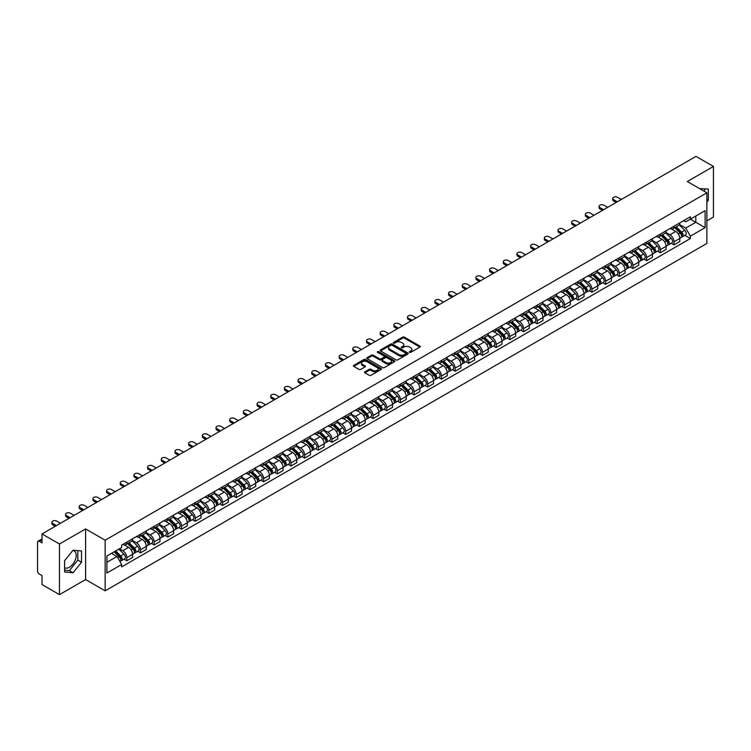 <?xml version="1.0" encoding="UTF-8"?>
<svg xmlns="http://www.w3.org/2000/svg" width="751" height="751" viewBox="0 0 751 751"><rect width="100%" height="100%" fill="white"/><g stroke="black" fill="none" stroke-linecap="round" stroke-linejoin="round"><path stroke-width="1.13" d="M409.548 352.35A0.854 0.488 0 0 0 410.75 352.35L419.893 347.075A1.22 0.704 0 0 0 420.25 346.577A1.22 0.704 0 0 0 419.893 346.08L404.404 337.133A1.22 0.704 0 0 0 402.686 337.133L393.543 342.418A0.854 0.488 0 0 0 394.744 343.113L395.927 342.428A3.896 2.253 0 0 1 401.438 342.428L402.724 343.169A3.896 2.253 0 0 1 403.869 344.765A3.896 2.253 0 0 1 402.724 346.352L401.541 347.037A0.854 0.488 0 0 0 402.752 347.732L403.935 347.046A3.896 2.253 0 0 1 409.436 347.046L410.731 347.797A3.896 2.253 0 0 1 411.877 349.384A3.896 2.253 0 0 1 410.731 350.97L409.548 351.656A0.854 0.488 0 0 0 409.548 352.35L409.548 351.656M699.688 188.67A9.669 5.586 -60 0 1 701.012 189.092A9.669 5.586 -60 0 1 702.044 190.022M72.791 550.53A9.669 5.586 -60 0 1 74.218 550.971A9.669 5.586 -60 0 1 75.701 558.725A9.669 5.586 -60 0 1 69.383 567.249A9.669 5.586 -60 0 1 64.605 567.756M364.902 371.82A1.22 0.704 0 0 0 364.545 372.318A1.22 0.704 0 0 0 364.902 372.815L369.248 375.322A1.22 0.704 0 0 0 370.966 375.322L381.123 369.464A1.22 0.704 0 0 0 381.48 368.966A1.22 0.704 0 0 0 381.123 368.469L365.634 359.522A1.22 0.704 0 0 0 363.906 359.522L353.749 365.38A1.22 0.704 0 0 0 353.392 365.878A1.22 0.704 0 0 0 353.749 366.375L359.006 369.408A1.22 0.704 0 0 0 360.724 369.408L365.07 366.901A1.22 0.704 0 0 0 365.427 366.404A1.22 0.704 0 0 0 365.07 365.906L362.47 364.404A3.257 1.877 0 0 1 361.513 363.071A3.257 1.877 0 0 1 363.522 361.334A3.257 1.877 0 0 1 367.07 361.747L377.274 367.633A3.257 1.877 0 0 1 378.222 368.966A3.257 1.877 0 0 1 376.213 370.703A3.257 1.877 0 0 1 372.665 370.29L370.966 369.314A1.22 0.704 0 0 0 369.248 369.314L364.902 371.82L364.902 372.815L369.248 370.327L369.248 369.314M105.159 540.213L85.605 528.92L59.47 544.006L42.018 533.933L695.999 156.368L713.45 166.44L687.315 181.526L706.869 192.819L105.159 540.213L105.159 590.84L706.869 243.446L706.869 192.819M396.012 359.87A1.22 0.704 0 0 0 397.739 359.87L407.887 354.003A1.22 0.704 0 0 0 408.244 353.505A1.22 0.704 0 0 0 407.887 353.008L392.397 344.071A1.22 0.704 0 0 0 390.68 344.071L380.522 349.928A1.22 0.704 0 0 0 380.166 350.426A1.22 0.704 0 0 0 380.522 350.924L396.012 359.87M377.894 352.538A0.854 0.488 0 0 1 378.757 352.66L394.491 361.738L384.352 367.596A1.22 0.704 0 0 1 382.625 367.596L367.136 358.649L371.482 356.162L371.482 355.148L367.136 357.654A1.22 0.704 0 0 0 366.779 358.152A1.22 0.704 0 0 0 367.136 358.649L367.136 357.654M371.482 356.162A1.22 0.704 0 0 1 373.2 356.162L373.2 355.148A1.22 0.704 0 0 0 371.482 355.148M373.2 355.148L379.49 358.771A1.22 0.704 0 0 0 381.208 358.771L384.09 357.11A1.22 0.704 0 0 0 384.446 356.612A1.22 0.704 0 0 0 384.09 356.115L377.546 352.341A0.854 0.488 0 0 1 378.757 351.646L394.51 360.743A1.22 0.704 0 0 1 394.866 361.231A1.22 0.704 0 0 1 394.51 361.729L394.51 360.743M59.47 544.006L59.47 594.632L42.018 584.56L42.018 575.604L39.305 574.027A2.478 1.436 -120 0 1 37.55 570.995L37.55 542.335A2.478 1.436 -120 0 1 38.066 541.199L42.018 538.918M706.869 220.86L713.45 217.067L713.45 166.44M59.47 594.632L85.605 579.547L105.159 590.84M42.018 533.933L42.018 542.898L39.305 541.33A2.478 1.436 -120 0 0 38.066 541.199M673.994 226.229A5.708 3.295 60 0 1 672.812 228.792L678.594 225.45A5.708 3.295 -120 0 0 679.777 222.887M665.78 232.369L669.958 234.781A5.708 3.295 60 0 1 673.994 241.775L679.777 238.433A5.708 3.295 -120 0 0 675.74 231.439L671.601 229.055M679.777 238.433L679.777 241.522L673.994 244.864L671.216 243.258M672.812 228.792A5.708 3.295 60 0 1 670.005 228.529M673.994 241.775L673.994 244.864M660.307 234.124A5.708 3.295 60 0 1 659.134 236.687L664.917 233.345A5.708 3.295 -120 0 0 666.099 230.782M657.538 251.153L660.307 252.758L666.099 249.416L666.099 246.328A5.708 3.295 -120 0 0 662.063 239.344L657.923 236.95M659.134 236.687A5.708 3.295 60 0 1 656.318 236.434M652.093 240.273L656.28 242.686A5.708 3.295 60 0 1 660.307 249.67L660.307 252.758M646.63 242.019A5.708 3.295 60 0 1 645.447 244.582L651.239 241.24A5.708 3.295 -120 0 0 652.422 238.687M643.86 259.048L646.63 260.653L652.422 257.311L652.422 254.223A5.708 3.295 -120 0 0 648.385 247.239L644.245 244.845M645.447 244.582A5.708 3.295 60 0 1 642.64 244.328M638.416 248.168L642.603 250.581A5.708 3.295 60 0 1 646.63 257.565L646.63 260.653M632.952 249.923A5.708 3.295 60 0 1 631.769 252.486L637.561 249.144A5.708 3.295 -120 0 0 638.735 246.581M630.173 266.952L632.952 268.548L638.744 265.206L638.744 262.127A5.708 3.295 -120 0 0 634.708 255.133L630.568 252.749M631.769 252.486A5.708 3.295 60 0 1 628.962 252.223M624.738 256.063L628.916 258.475A5.708 3.295 60 0 1 632.952 265.46L632.952 268.548M619.275 257.818A5.708 3.295 60 0 1 618.092 260.381L623.874 257.039A5.708 3.295 -120 0 0 625.057 254.476M616.496 274.847L619.275 276.452L625.057 273.111L625.057 270.022A5.708 3.295 -120 0 0 621.03 263.038L616.881 260.644M618.092 260.381A5.708 3.295 60 0 1 615.285 260.118M611.061 263.958L615.238 266.38A5.708 3.295 60 0 1 619.275 273.364L619.275 276.452M605.597 265.713A5.708 3.295 60 0 1 604.414 268.276L610.197 264.934A5.708 3.295 -120 0 0 611.38 262.371M602.818 282.742L605.597 284.347L611.38 281.005L611.38 277.917A5.708 3.295 -120 0 0 607.343 270.933L603.203 268.539M604.414 268.276A5.708 3.295 60 0 1 601.607 268.023M597.383 271.862L601.56 274.275A5.708 3.295 60 0 1 605.597 281.259L605.597 284.347M591.91 273.617A5.708 3.295 60 0 1 590.737 276.171L596.519 272.838A5.708 3.295 -120 0 0 597.702 270.276M589.141 290.646L591.91 292.242L597.702 288.9L597.702 285.812A5.708 3.295 -120 0 0 593.665 278.828L589.526 276.434M590.737 276.171A5.708 3.295 60 0 1 587.92 275.917M583.696 279.757L587.883 282.169A5.708 3.295 60 0 1 591.91 289.154L591.91 292.242M578.232 281.512A5.708 3.295 60 0 1 577.05 284.075L582.842 280.733A5.708 3.295 -120 0 0 584.025 278.17M575.463 298.541L578.232 300.147L584.025 296.805L584.025 293.716A5.708 3.295 -120 0 0 579.988 286.722L575.848 284.338M577.05 284.075A5.708 3.295 60 0 1 574.243 283.812M570.018 287.652L574.205 290.064A5.708 3.295 60 0 1 578.232 297.058L578.232 300.147M564.555 289.407A5.708 3.295 60 0 1 563.372 291.97L569.164 288.628A5.708 3.295 -120 0 0 570.347 286.065M561.776 306.436L564.555 308.041L570.347 304.699L570.347 301.611A5.708 3.295 -120 0 0 566.31 294.627L562.17 292.233M563.372 291.97A5.708 3.295 60 0 1 560.565 291.717M556.341 295.556L560.518 297.969A5.708 3.295 60 0 1 564.555 304.953L564.555 308.041M550.877 297.312A5.708 3.295 60 0 1 549.694 299.865L555.487 296.523A5.708 3.295 -120 0 0 556.66 293.97M548.099 314.34L550.877 315.936L556.66 312.594L556.66 309.506A5.708 3.295 -120 0 0 552.633 302.522L548.483 300.128M549.694 299.865A5.708 3.295 60 0 1 546.888 299.611M542.663 303.451L546.841 305.864A5.708 3.295 60 0 1 550.877 312.848L550.877 315.936M537.2 305.206A5.708 3.295 60 0 1 536.017 307.769L541.8 304.427A5.708 3.295 -120 0 0 542.982 301.864M534.421 322.235L537.2 323.841L542.982 320.499L542.982 317.41A5.708 3.295 -120 0 0 538.955 310.416L534.806 308.032M536.017 307.769A5.708 3.295 60 0 1 533.21 307.506M528.986 311.346L533.163 313.758A5.708 3.295 60 0 1 537.2 320.752L537.2 323.841M523.513 313.101A5.708 3.295 60 0 1 522.339 315.664L528.122 312.322A5.708 3.295 -120 0 0 529.305 309.759M520.743 330.13L523.522 331.735L529.305 328.394L529.305 325.305A5.708 3.295 -120 0 0 525.268 318.321L521.128 315.927M522.339 315.664A5.708 3.295 60 0 1 519.532 315.411M515.308 319.25L519.485 321.663A5.708 3.295 60 0 1 523.522 328.647L523.522 331.735M509.835 320.996A5.708 3.295 60 0 1 508.652 323.559L514.444 320.217A5.708 3.295 -120 0 0 515.627 317.664M507.066 338.025L509.835 339.63L515.627 336.288L515.627 333.2A5.708 3.295 -120 0 0 511.591 326.216L507.451 323.822M508.652 323.559A5.708 3.295 60 0 1 505.845 323.305M501.621 327.145L505.808 329.558A5.708 3.295 60 0 1 509.835 336.542L509.835 339.63M496.158 328.9A5.708 3.295 60 0 1 494.975 331.463L500.767 328.121A5.708 3.295 -120 0 0 501.95 325.558M493.388 345.929L496.158 347.525L501.95 344.183L501.95 341.104A5.708 3.295 -120 0 0 497.913 334.111L493.773 331.726M494.975 331.463A5.708 3.295 60 0 1 492.168 331.2M487.943 335.04L492.121 337.452A5.708 3.295 60 0 1 496.158 344.437L496.158 347.525M482.48 336.795A5.708 3.295 60 0 1 481.297 339.358L487.089 336.016A5.708 3.295 -120 0 0 488.263 333.453M479.701 353.824L482.48 355.43L488.263 352.088L488.263 348.999A5.708 3.295 -120 0 0 484.235 342.015L480.096 339.621M481.297 339.358A5.708 3.295 60 0 1 478.49 339.095M474.266 342.935L478.443 345.357A5.708 3.295 60 0 1 482.48 352.341L482.48 355.43M468.802 344.69A5.708 3.295 60 0 1 467.62 347.253L473.402 343.911A5.708 3.295 -120 0 0 474.585 341.348M466.024 361.719L468.802 363.324L474.585 359.982L474.585 356.894A5.708 3.295 -120 0 0 470.558 349.91L466.409 347.516M467.62 347.253A5.708 3.295 60 0 1 464.813 347M460.588 350.839L464.766 353.252A5.708 3.295 60 0 1 468.802 360.236L468.802 363.324M455.125 352.595A5.708 3.295 60 0 1 453.942 355.148L459.725 351.815A5.708 3.295 -120 0 0 460.907 349.253M452.346 369.623L455.125 371.219L460.907 367.877L460.907 364.789A5.708 3.295 -120 0 0 456.871 357.805L452.731 355.411M453.942 355.148A5.708 3.295 60 0 1 451.135 354.894M446.911 358.734L451.088 361.147A5.708 3.295 60 0 1 455.125 368.131L455.125 371.219M441.438 360.489A5.708 3.295 60 0 1 440.264 363.052L446.047 359.71A5.708 3.295 -120 0 0 447.23 357.147M438.668 377.518L441.438 379.124L447.23 375.782L447.23 372.693A5.708 3.295 -120 0 0 443.193 365.699L439.053 363.315M440.264 363.052A5.708 3.295 60 0 1 437.448 362.789M433.224 366.629L437.411 369.041A5.708 3.295 60 0 1 441.438 376.035L441.438 379.124M427.76 368.384A5.708 3.295 60 0 1 426.577 370.947L432.369 367.605A5.708 3.295 -120 0 0 433.552 365.042M424.991 385.413L427.76 387.018L433.552 383.677L433.552 380.588A5.708 3.295 -120 0 0 429.516 373.604L425.376 371.21M426.577 370.947A5.708 3.295 60 0 1 423.771 370.694M419.546 374.533L423.733 376.946A5.708 3.295 60 0 1 427.76 383.93L427.76 387.018M414.083 376.289A5.708 3.295 60 0 1 412.9 378.842L418.692 375.5A5.708 3.295 -120 0 0 419.865 372.947M411.304 393.317L414.083 394.913L419.875 391.571L419.875 388.483A5.708 3.295 -120 0 0 415.838 381.499L411.698 379.105M412.9 378.842A5.708 3.295 60 0 1 410.093 378.588M405.869 382.428L410.046 384.841A5.708 3.295 60 0 1 414.083 391.825L414.083 394.913M400.405 384.183A5.708 3.295 60 0 1 399.222 386.746L405.005 383.404A5.708 3.295 -120 0 0 406.188 380.841M397.626 401.212L400.405 402.818L406.188 399.476L406.188 396.387A5.708 3.295 -120 0 0 402.16 389.394L398.011 387.009M399.222 386.746A5.708 3.295 60 0 1 396.415 386.483M392.191 390.323L396.368 392.735A5.708 3.295 60 0 1 400.405 399.729L400.405 402.818M386.727 392.078A5.708 3.295 60 0 1 385.545 394.641L391.327 391.299A5.708 3.295 -120 0 0 392.51 388.736M383.949 409.107L386.727 410.713L392.51 407.371L392.51 404.282A5.708 3.295 -120 0 0 388.474 397.298L384.334 394.904M385.545 394.641A5.708 3.295 60 0 1 382.738 394.388M378.513 398.227L382.691 400.64A5.708 3.295 60 0 1 386.727 407.624L386.727 410.713M373.04 399.973A5.708 3.295 60 0 1 371.867 402.536L377.65 399.194A5.708 3.295 -120 0 0 378.833 396.641M370.271 417.002L373.04 418.607L378.833 415.265L378.833 412.177A5.708 3.295 -120 0 0 374.796 405.193L370.656 402.799M371.867 402.536A5.708 3.295 60 0 1 369.051 402.283M364.836 406.122L369.013 408.535A5.708 3.295 60 0 1 373.04 415.519L373.04 418.607M359.363 407.877A5.708 3.295 60 0 1 358.18 410.44L363.972 407.098A5.708 3.295 -120 0 0 365.155 404.536M356.594 424.906L359.363 426.502L365.155 423.16L365.155 420.072A5.708 3.295 -120 0 0 361.118 413.088L356.978 410.703M358.18 410.44A5.708 3.295 60 0 1 355.373 410.177M351.149 414.017L355.336 416.43A5.708 3.295 60 0 1 359.363 423.414L359.363 426.502M345.685 415.772A5.708 3.295 60 0 1 344.502 418.335L350.295 414.993A5.708 3.295 -120 0 0 351.477 412.43M342.907 432.801L345.685 434.407L351.477 431.065L351.477 427.976A5.708 3.295 -120 0 0 347.441 420.992L343.301 418.598M344.502 418.335A5.708 3.295 60 0 1 341.696 418.072M337.471 421.912L341.649 424.334A5.708 3.295 60 0 1 345.685 431.318L345.685 434.407M332.008 423.667A5.708 3.295 60 0 1 330.825 426.23L336.617 422.888A5.708 3.295 -120 0 0 337.79 420.325M329.229 440.696L332.008 442.301L337.79 438.959L337.79 435.871A5.708 3.295 -120 0 0 333.763 428.887L329.614 426.493M330.825 426.23A5.708 3.295 60 0 1 328.018 425.977M323.794 429.816L327.971 432.229A5.708 3.295 60 0 1 332.008 439.213L332.008 442.301M318.33 431.572A5.708 3.295 60 0 1 317.147 434.125L322.93 430.792A5.708 3.295 -120 0 0 324.113 428.23M315.551 448.6L318.33 450.196L324.113 446.854L324.113 443.766A5.708 3.295 -120 0 0 320.086 436.782L315.936 434.388M317.147 434.125A5.708 3.295 60 0 1 314.34 433.871M310.116 437.711L314.293 440.124A5.708 3.295 60 0 1 318.33 447.108L318.33 450.196M304.643 439.466A5.708 3.295 60 0 1 303.47 442.029L309.252 438.687A5.708 3.295 -120 0 0 310.435 436.124M301.874 456.495L304.653 458.101L310.435 454.759L310.435 451.67A5.708 3.295 -120 0 0 306.399 444.676L302.259 442.292M303.47 442.029A5.708 3.295 60 0 1 300.663 441.766M296.438 445.606L300.616 448.018A5.708 3.295 60 0 1 304.653 455.012L304.653 458.101M290.966 447.361A5.708 3.295 60 0 1 289.783 449.924L295.575 446.582A5.708 3.295 -120 0 0 296.758 444.019M288.196 464.39L290.966 465.995L296.758 462.654L296.758 459.565A5.708 3.295 -120 0 0 292.721 452.581L288.581 450.187M289.783 449.924A5.708 3.295 60 0 1 286.976 449.671M282.751 453.51L286.938 455.923A5.708 3.295 60 0 1 290.966 462.907L290.966 465.995M277.288 455.266A5.708 3.295 60 0 1 276.105 457.819L281.897 454.477A5.708 3.295 -120 0 0 283.08 451.924M274.519 472.295L277.288 473.89L283.08 470.548L283.08 467.46A5.708 3.295 -120 0 0 279.043 460.476L274.904 458.082M276.105 457.819A5.708 3.295 60 0 1 273.298 457.566M269.074 461.405L273.251 463.818A5.708 3.295 60 0 1 277.288 470.802L277.288 473.89M263.61 463.16A5.708 3.295 60 0 1 262.428 465.723L268.22 462.381A5.708 3.295 -120 0 0 269.393 459.819M260.832 480.189L263.61 481.795L269.393 478.453L269.393 475.364A5.708 3.295 -120 0 0 265.366 468.371L261.226 465.986M262.428 465.723A5.708 3.295 60 0 1 259.621 465.46M255.396 469.3L259.574 471.712A5.708 3.295 60 0 1 263.61 478.706L263.61 481.795M249.933 471.055A5.708 3.295 60 0 1 248.75 473.618L254.533 470.276A5.708 3.295 -120 0 0 255.715 467.713M247.154 488.084L249.933 489.69L255.715 486.348L255.715 483.259A5.708 3.295 -120 0 0 251.688 476.275L247.539 473.881M248.75 473.618A5.708 3.295 60 0 1 245.943 473.365M241.719 477.204L245.896 479.617A5.708 3.295 60 0 1 249.933 486.601L249.933 489.69M236.255 478.95A5.708 3.295 60 0 1 235.072 481.513L240.855 478.171A5.708 3.295 -120 0 0 242.038 475.618M233.477 495.979L236.255 497.584L242.038 494.242L242.038 491.154A5.708 3.295 -120 0 0 238.001 484.17L233.861 481.776M235.072 481.513A5.708 3.295 60 0 1 232.266 481.26M228.041 485.099L232.219 487.512A5.708 3.295 60 0 1 236.255 494.496L236.255 497.584M222.568 486.855A5.708 3.295 60 0 1 221.395 489.417L227.177 486.075A5.708 3.295 -120 0 0 228.36 483.513M219.799 503.883L222.568 505.479L228.36 502.137L228.36 499.049A5.708 3.295 -120 0 0 224.324 492.065L220.184 489.671M221.395 489.417A5.708 3.295 60 0 1 218.579 489.154M214.354 492.994L218.541 495.407A5.708 3.295 60 0 1 222.568 502.391L222.568 505.479M208.891 494.749A5.708 3.295 60 0 1 207.708 497.312L213.5 493.97A5.708 3.295 -120 0 0 214.683 491.407M206.121 511.778L208.891 513.384L214.683 510.042L214.683 506.953A5.708 3.295 -120 0 0 210.646 499.969L206.506 497.575M207.708 497.312A5.708 3.295 60 0 1 204.901 497.049M200.677 500.889L204.863 503.301A5.708 3.295 60 0 1 208.891 510.295L208.891 513.384M195.213 502.644A5.708 3.295 60 0 1 194.03 505.207L199.822 501.865A5.708 3.295 -120 0 0 200.996 499.302M192.434 519.673L195.213 521.278L201.005 517.937L201.005 514.848A5.708 3.295 -120 0 0 196.969 507.864L192.829 505.47M194.03 505.207A5.708 3.295 60 0 1 191.223 504.954M186.999 508.793L191.176 511.206A5.708 3.295 60 0 1 195.213 518.19L195.213 521.278M181.535 510.549A5.708 3.295 60 0 1 180.353 513.102L186.135 509.769A5.708 3.295 -120 0 0 187.318 507.207M178.757 527.577L181.535 529.173L187.318 525.831L187.318 522.743A5.708 3.295 -120 0 0 183.291 515.759L179.142 513.365M180.353 513.102A5.708 3.295 60 0 1 177.546 512.849M173.321 516.688L177.499 519.101A5.708 3.295 60 0 1 181.535 526.085L181.535 529.173M167.858 518.443A5.708 3.295 60 0 1 166.675 521.006L172.458 517.664A5.708 3.295 -120 0 0 173.641 515.102M165.079 535.472L167.858 537.078L173.641 533.736L173.641 530.647A5.708 3.295 -120 0 0 169.604 523.654L165.464 521.269M166.675 521.006A5.708 3.295 60 0 1 163.868 520.743M159.644 524.583L163.821 526.995A5.708 3.295 60 0 1 167.858 533.989L167.858 537.078M154.171 526.338A5.708 3.295 60 0 1 152.997 528.901L158.78 525.559A5.708 3.295 -120 0 0 159.963 522.996M151.402 543.367L154.171 544.973L159.963 541.631L159.963 538.542A5.708 3.295 -120 0 0 155.926 531.558L151.786 529.164M152.997 528.901A5.708 3.295 60 0 1 150.181 528.648M145.966 532.487L150.144 534.9A5.708 3.295 60 0 1 154.171 541.884L154.171 544.973M140.493 534.243A5.708 3.295 60 0 1 139.31 536.796L145.103 533.454A5.708 3.295 -120 0 0 146.285 530.901M137.724 551.272L140.493 552.867L146.285 549.525L146.285 546.437A5.708 3.295 -120 0 0 142.249 539.453L138.109 537.059M139.31 536.796A5.708 3.295 60 0 1 136.504 536.543M132.279 540.382L136.466 542.795A5.708 3.295 60 0 1 140.493 549.779L140.493 552.867M126.816 542.138A5.708 3.295 60 0 1 125.633 544.7L131.425 541.358A5.708 3.295 -120 0 0 132.608 538.796M124.037 559.166L126.816 560.762L132.608 557.43L132.608 554.341A5.708 3.295 -120 0 0 128.571 547.348L124.431 544.963M125.633 544.7A5.708 3.295 60 0 1 122.826 544.437M119.447 548.765L122.779 550.69A5.708 3.295 60 0 1 126.816 557.683L126.816 560.762M683.682 220.634L685.738 221.827L705.123 210.637L695.82 216.006L695.82 222.277L685.738 228.097L679.458 224.474M106.914 562.283L116.996 556.463L121.643 564.517L106.914 573.022L106.914 556.012L121.643 547.507L121.643 545.123L690.385 216.757L690.385 219.142L705.123 227.647L690.385 236.152L685.738 228.097M705.123 210.637L705.123 227.647M121.643 564.517L121.643 566.892L690.385 238.527L690.385 236.152M706.869 202.15L708.324 200.357L708.324 189.074L699.613 188.623M85.605 528.92L85.605 579.547M64.605 571.999L73.063 572.76L81.521 562.236L81.521 550.952L73.063 550.192L64.605 560.715L64.605 571.999M116.996 556.463L111.561 553.327M684.893 235.363L690.385 238.527M704.635 191.524L704.635 188.745M706.869 199.522L708.324 200.357M64.605 570.206L69.383 570.629L77.841 560.105L77.841 550.624M69.383 570.629L73.063 572.76M77.841 560.105L81.521 562.236M409.886 352.472L410.731 351.984A3.896 2.253 0 0 0 411.877 350.398L411.877 349.384M403.869 344.765L403.869 345.779A3.896 2.253 0 0 1 402.724 347.366L401.879 347.854M419.884 347.084L404.404 338.147A1.22 0.704 0 0 0 402.686 338.147L393.881 343.226M407.887 353.008L407.887 354.003L392.397 345.075A1.22 0.704 0 0 0 390.68 345.075L380.532 350.933M405.737 353.852A0.854 0.488 0 0 0 405.737 353.158L392.144 345.31A0.854 0.488 0 0 0 390.933 345.31L389.685 346.033A3.896 2.253 0 0 0 388.549 347.619A3.896 2.253 0 0 0 389.685 349.206L398.978 354.575A3.896 2.253 0 0 0 404.489 354.575L405.737 353.852L405.737 354.866A0.854 0.488 0 0 0 405.991 354.519L405.991 353.505M388.549 347.619L388.549 348.633A3.896 2.253 0 0 0 389.685 350.219L389.685 349.206M405.737 354.866L404.489 355.589A3.896 2.253 0 0 1 398.978 355.589L389.685 350.219M373.2 356.162L379.49 359.785A1.22 0.704 0 0 0 381.208 359.785L384.09 358.124A1.22 0.704 0 0 0 384.446 357.626L384.446 356.612M386.005 362.536A3.257 1.877 0 0 0 389.553 362.949A3.257 1.877 0 0 0 391.562 361.212A3.257 1.877 0 0 0 390.614 359.879L387.018 357.805A1.22 0.704 0 0 0 385.301 357.805L382.409 359.476A1.22 0.704 0 0 0 382.052 359.964A1.22 0.704 0 0 0 382.409 360.461L386.005 362.536L386.005 363.55A3.257 1.877 0 0 0 389.553 363.963A3.257 1.877 0 0 0 391.562 362.226L391.562 361.212M382.052 359.964L382.052 360.978A1.22 0.704 0 0 0 382.409 361.475L382.409 360.461M386.005 363.55L382.409 361.475M378.222 368.966L378.222 369.971A3.257 1.877 0 0 1 376.213 371.707A3.257 1.877 0 0 1 372.665 371.304L370.966 370.327A1.22 0.704 0 0 0 369.248 370.327M361.513 363.071L361.513 364.085A3.257 1.877 0 0 0 362.47 365.418L362.47 364.404M365.052 366.91L362.47 365.418M381.104 369.473L365.634 360.536A1.22 0.704 0 0 0 363.906 360.536L353.768 366.385L353.749 365.38M674.727 227.684L680.115 232.998A3.098 1.793 60 0 1 680.932 237.645L679.777 238.311M675.797 228.745L678.087 230.059M621.33 199.475L617.604 197.325A2.854 1.643 -0 0 0 614.496 196.969A2.854 1.643 -0 0 0 612.741 198.489A2.854 1.643 -0 0 0 613.576 199.653L617.303 201.803M675.327 227.337L681.223 233.157A1.493 0.864 60 0 1 681.617 235.392A1.493 0.864 60 0 1 681.486 235.448M676.219 226.821L681.608 232.134A3.098 1.793 60 0 1 682.424 236.79A3.098 1.793 60 0 1 681.486 236.884M679.233 224.859L684.762 230.313A3.098 1.793 60 0 1 685.579 234.96L682.424 236.79M616.158 202.46L613.576 200.968A2.854 1.643 180 0 1 612.741 199.804L612.741 198.489M661.049 235.579L666.437 240.893A3.098 1.793 60 0 1 667.254 245.549L666.099 246.215M662.119 236.64L664.41 237.954M607.653 207.37L603.926 205.22A2.854 1.643 -0 0 0 600.819 204.863A2.854 1.643 -0 0 0 599.054 206.384A2.854 1.643 -0 0 0 599.889 207.548L603.616 209.698M661.64 235.232L667.545 241.052A1.493 0.864 60 0 1 667.939 243.286A1.493 0.864 60 0 1 667.799 243.343M662.542 234.716L667.93 240.038A3.098 1.793 60 0 1 668.747 244.685A3.098 1.793 60 0 1 667.808 244.779M665.555 232.754L671.084 238.217A3.098 1.793 60 0 1 671.901 242.864L668.747 244.685M602.48 210.355L599.889 208.862A2.854 1.643 180 0 1 599.054 207.698L599.054 206.384M647.371 243.474L652.76 248.797A3.098 1.793 60 0 1 653.577 253.444L652.422 254.11M648.442 244.535L650.723 245.859M593.975 215.265L590.248 213.115A2.854 1.643 -0 0 0 587.141 212.758A2.854 1.643 -0 0 0 585.376 214.279A2.854 1.643 -0 0 0 586.212 215.443L589.939 217.593M647.963 243.136L653.868 248.956A1.493 0.864 60 0 1 654.262 251.181A1.493 0.864 60 0 1 654.121 251.238M648.855 242.62L654.243 247.933A3.098 1.793 60 0 1 655.069 252.58A3.098 1.793 60 0 1 654.13 252.683M651.877 240.658L657.407 246.112A3.098 1.793 60 0 1 658.223 250.759L655.069 252.58M588.803 218.259L586.212 216.757A2.854 1.643 180 0 1 585.376 215.593L585.376 214.279M633.684 251.378L639.073 256.692A3.098 1.793 60 0 1 639.899 261.339L638.735 262.005M634.764 252.439L637.045 253.754M580.298 223.169L576.571 221.01A2.854 1.643 -0 0 0 573.464 220.653A2.854 1.643 -0 0 0 571.699 222.174A2.854 1.643 -0 0 0 572.534 223.347L576.261 225.497M634.285 251.031L640.19 256.851A1.493 0.864 60 0 1 640.584 259.086A1.493 0.864 60 0 1 640.443 259.133M635.177 250.515L640.565 255.828A3.098 1.793 60 0 1 641.382 260.475A3.098 1.793 60 0 1 640.453 260.578M638.19 248.553L643.729 254.007A3.098 1.793 60 0 1 644.546 258.654L641.382 260.475M575.125 226.154L572.534 224.662A2.854 1.643 180 0 1 571.699 223.498L571.699 222.174M620.007 259.273L625.395 264.587A3.098 1.793 60 0 1 626.212 269.233L625.057 269.909M621.086 260.334L623.368 261.648M566.62 231.064L562.893 228.914A2.854 1.643 -0 0 0 559.777 228.557A2.854 1.643 -0 0 0 558.021 230.078A2.854 1.643 -0 0 0 558.857 231.242L562.583 233.392M620.608 258.926L626.512 264.746A1.493 0.864 60 0 1 626.897 266.98A1.493 0.864 60 0 1 626.766 267.037M621.499 258.41L626.888 263.732A3.098 1.793 60 0 1 627.705 268.379A3.098 1.793 60 0 1 626.766 268.473M624.513 256.448L630.042 261.902A3.098 1.793 60 0 1 630.859 266.558L627.705 268.379M561.438 234.049L558.857 232.557A2.854 1.643 180 0 1 558.021 231.392L558.021 230.078M606.329 267.168L611.718 272.491A3.098 1.793 60 0 1 612.534 277.138L611.38 277.804M607.409 268.229L609.69 269.553M552.933 238.959L549.206 236.809A2.854 1.643 -0 0 0 546.099 236.452A2.854 1.643 -0 0 0 544.344 237.973A2.854 1.643 -0 0 0 545.179 239.137L548.906 241.287M606.93 266.821L612.825 272.651A1.493 0.864 60 0 1 613.22 274.875A1.493 0.864 60 0 1 613.088 274.932M607.822 266.314L613.21 271.627A3.098 1.793 60 0 1 614.027 276.274A3.098 1.793 60 0 1 613.088 276.377M610.835 264.352L616.364 269.806A3.098 1.793 60 0 1 617.181 274.453L614.027 276.274M547.761 241.944L545.179 240.451A2.854 1.643 180 0 1 544.344 239.287L544.344 237.973M592.652 275.073L598.04 280.386A3.098 1.793 60 0 1 598.857 285.033L597.702 285.699M593.722 276.124L596.012 277.448M539.256 246.863L535.529 244.704A2.854 1.643 -0 0 0 532.421 244.347A2.854 1.643 -0 0 0 530.666 245.868A2.854 1.643 -0 0 0 531.501 247.032L535.219 249.191M593.252 274.725L599.148 280.545A1.493 0.864 60 0 1 599.542 282.78A1.493 0.864 60 0 1 599.411 282.827M594.144 274.209L599.533 279.522A3.098 1.793 60 0 1 600.349 284.169A3.098 1.793 60 0 1 599.411 284.272M597.158 272.247L602.687 277.701A3.098 1.793 60 0 1 603.504 282.348L600.349 284.169M534.083 249.848L531.501 248.356A2.854 1.643 180 0 1 530.666 247.192L530.666 245.868M578.974 282.967L584.362 288.281A3.098 1.793 60 0 1 585.179 292.928L584.025 293.594M580.044 284.028L582.335 285.342M525.578 254.758L521.851 252.608A2.854 1.643 -0 0 0 518.744 252.252A2.854 1.643 -0 0 0 516.979 253.772A2.854 1.643 -0 0 0 517.814 254.936L521.541 257.086M579.565 282.62L585.47 288.44A1.493 0.864 60 0 1 585.864 290.675A1.493 0.864 60 0 1 585.724 290.731M580.457 282.104L585.855 287.417A3.098 1.793 60 0 1 586.672 292.073A3.098 1.793 60 0 1 585.733 292.167M583.48 280.142L589.009 285.596A3.098 1.793 60 0 1 589.826 290.243L586.672 292.073M520.405 257.743L517.814 256.251A2.854 1.643 180 0 1 516.979 255.087L516.979 253.772M565.287 290.862L570.685 296.176A3.098 1.793 60 0 1 571.502 300.832L570.338 301.498M566.367 291.923L568.648 293.247M511.9 262.653L508.174 260.503A2.854 1.643 -0 0 0 505.066 260.146A2.854 1.643 -0 0 0 503.301 261.667A2.854 1.643 -0 0 0 504.137 262.831L507.864 264.981M565.888 290.515L571.793 296.345A1.493 0.864 60 0 1 572.187 298.569A1.493 0.864 60 0 1 572.046 298.626M566.78 289.999L572.168 295.321A3.098 1.793 60 0 1 572.985 299.968A3.098 1.793 60 0 1 572.055 300.071M569.802 288.037L575.332 293.5A3.098 1.793 60 0 1 576.148 298.147L572.985 299.968M506.728 265.638L504.137 264.145A2.854 1.643 180 0 1 503.301 262.981L503.301 261.667M551.61 298.757L556.998 304.08A3.098 1.793 60 0 1 557.815 308.727L556.66 309.393M552.689 299.818L554.97 301.142M498.223 270.548L494.496 268.398A2.854 1.643 -0 0 0 491.389 268.041A2.854 1.643 -0 0 0 489.624 269.562A2.854 1.643 -0 0 0 490.459 270.726L494.186 272.876M552.21 298.419L558.115 304.239A1.493 0.864 60 0 1 558.5 306.464A1.493 0.864 60 0 1 558.368 306.521M553.102 297.903L558.491 303.216A3.098 1.793 60 0 1 559.307 307.863A3.098 1.793 60 0 1 558.378 307.966M556.115 295.941L561.645 301.395A3.098 1.793 60 0 1 562.471 306.042L559.307 307.863M493.041 273.542L490.459 272.05A2.854 1.643 180 0 1 489.624 270.876L489.624 269.562M537.932 306.661L543.32 311.975A3.098 1.793 60 0 1 544.137 316.622L542.982 317.288M539.011 307.722L541.293 309.036M484.536 278.452L480.809 276.302A2.854 1.643 -0 0 0 477.702 275.946A2.854 1.643 -0 0 0 475.946 277.466A2.854 1.643 -0 0 0 476.782 278.63L480.509 280.78M538.533 306.314L544.428 312.134A1.493 0.864 60 0 1 544.822 314.369A1.493 0.864 60 0 1 544.691 314.425M539.425 305.798L544.813 311.111A3.098 1.793 60 0 1 545.63 315.767A3.098 1.793 60 0 1 544.691 315.861M542.438 303.836L547.967 309.29A3.098 1.793 60 0 1 548.784 313.937L545.63 315.767M479.363 281.437L476.782 279.945A2.854 1.643 180 0 1 475.946 278.781L475.946 277.466M524.254 314.556L529.643 319.87A3.098 1.793 60 0 1 530.459 324.516L529.305 325.192M525.325 315.617L527.615 316.931M470.858 286.347L467.131 284.197A2.854 1.643 -0 0 0 464.024 283.84A2.854 1.643 -0 0 0 462.269 285.361A2.854 1.643 -0 0 0 463.104 286.525L466.831 288.675M524.855 314.209L530.75 320.029A1.493 0.864 60 0 1 531.145 322.263A1.493 0.864 60 0 1 531.013 322.32M525.747 313.693L531.135 319.015A3.098 1.793 60 0 1 531.952 323.662A3.098 1.793 60 0 1 531.013 323.756M528.76 311.731L534.29 317.194A3.098 1.793 60 0 1 535.106 321.841L531.952 323.662M465.686 289.332L463.104 287.84A2.854 1.643 180 0 1 462.269 286.675L462.269 285.361M510.577 322.451L515.965 327.774A3.098 1.793 60 0 1 516.782 332.421L515.627 333.087M511.647 323.512L513.937 324.836M457.181 294.242L453.454 292.092A2.854 1.643 -0 0 0 450.347 291.735A2.854 1.643 -0 0 0 448.582 293.256A2.854 1.643 -0 0 0 449.417 294.42L453.144 296.57M511.168 322.113L517.073 327.934A1.493 0.864 60 0 1 517.467 330.158A1.493 0.864 60 0 1 517.326 330.215M512.069 321.597L517.458 326.91A3.098 1.793 60 0 1 518.274 331.557A3.098 1.793 60 0 1 517.336 331.66M515.083 319.635L520.612 325.089A3.098 1.793 60 0 1 521.429 329.736L518.274 331.557M452.008 297.227L449.417 295.734A2.854 1.643 180 0 1 448.582 294.57L448.582 293.256M496.899 330.356L502.288 335.669A3.098 1.793 60 0 1 503.104 340.316L501.95 340.982M497.969 331.416L500.25 332.731M443.503 302.146L439.776 299.987A2.854 1.643 -0 0 0 436.669 299.63A2.854 1.643 -0 0 0 434.904 301.151A2.854 1.643 -0 0 0 435.74 302.324L439.466 304.474M497.491 330.008L503.395 335.828A1.493 0.864 60 0 1 503.79 338.063A1.493 0.864 60 0 1 503.649 338.11M498.382 329.492L503.771 334.805A3.098 1.793 60 0 1 504.597 339.452A3.098 1.793 60 0 1 503.658 339.555M501.405 327.53L506.934 332.984A3.098 1.793 60 0 1 507.751 337.631L504.597 339.452M438.331 305.131L435.74 303.639A2.854 1.643 180 0 1 434.904 302.475L434.904 301.151M483.212 338.25L488.601 343.564A3.098 1.793 60 0 1 489.427 348.211L488.263 348.886M484.292 339.311L486.573 340.625M429.825 310.041L426.099 307.891A2.854 1.643 -0 0 0 422.991 307.535A2.854 1.643 -0 0 0 421.227 309.055A2.854 1.643 -0 0 0 422.062 310.219L425.789 312.369M483.813 337.903L489.718 343.723A1.493 0.864 60 0 1 490.103 345.958A1.493 0.864 60 0 1 489.971 346.014M484.705 337.387L490.093 342.709A3.098 1.793 60 0 1 490.91 347.356A3.098 1.793 60 0 1 489.981 347.45M487.718 335.425L493.247 340.879A3.098 1.793 60 0 1 494.074 345.535L490.91 347.356M424.653 313.026L422.062 311.534A2.854 1.643 180 0 1 421.227 310.37L421.227 309.055M469.535 346.145L474.923 351.468A3.098 1.793 60 0 1 475.74 356.115L474.585 356.781M470.614 347.206L472.895 348.53M416.138 317.936L412.421 315.786A2.854 1.643 -0 0 0 409.304 315.429A2.854 1.643 -0 0 0 407.549 316.95A2.854 1.643 -0 0 0 408.384 318.114L412.111 320.264M470.135 345.798L476.031 351.628A1.493 0.864 60 0 1 476.425 353.852A1.493 0.864 60 0 1 476.294 353.909M471.027 345.291L476.416 350.604A3.098 1.793 60 0 1 477.232 355.251A3.098 1.793 60 0 1 476.294 355.354M474.041 343.329L479.57 348.783A3.098 1.793 60 0 1 480.387 353.43L477.232 355.251M410.966 320.921L408.384 319.428A2.854 1.643 180 0 1 407.549 318.264L407.549 316.95M455.857 354.05L461.245 359.363A3.098 1.793 60 0 1 462.062 364.01L460.907 364.676M456.927 355.101L459.218 356.425M402.461 325.84L398.734 323.681A2.854 1.643 -0 0 0 395.627 323.324A2.854 1.643 -0 0 0 393.871 324.845A2.854 1.643 -0 0 0 394.707 326.009L398.434 328.168M456.458 353.702L462.353 359.522A1.493 0.864 60 0 1 462.747 361.757A1.493 0.864 60 0 1 462.616 361.804M457.35 353.186L462.738 358.499A3.098 1.793 60 0 1 463.555 363.146A3.098 1.793 60 0 1 462.616 363.249M460.363 351.224L465.892 356.678A3.098 1.793 60 0 1 466.709 361.325L463.555 363.146M397.288 328.825L394.707 327.333A2.854 1.643 180 0 1 393.871 326.169L393.871 324.845M442.179 361.944L447.568 367.258A3.098 1.793 60 0 1 448.385 371.905L447.23 372.571M443.25 363.005L445.54 364.319M388.783 333.735L385.056 331.585A2.854 1.643 -0 0 0 381.949 331.229A2.854 1.643 -0 0 0 380.184 332.749A2.854 1.643 -0 0 0 381.02 333.913L384.747 336.063M442.771 361.597L448.676 367.417A1.493 0.864 60 0 1 449.07 369.652A1.493 0.864 60 0 1 448.929 369.708M443.672 361.081L449.06 366.394A3.098 1.793 60 0 1 449.877 371.05A3.098 1.793 60 0 1 448.938 371.144M446.685 359.119L452.215 364.573A3.098 1.793 60 0 1 453.031 369.22L449.877 371.05M383.611 336.72L381.02 335.228A2.854 1.643 180 0 1 380.184 334.064L380.184 332.749M428.502 369.839L433.89 375.153A3.098 1.793 60 0 1 434.707 379.809L433.552 380.475M429.572 370.9L431.853 372.224M375.106 341.63L371.379 339.48A2.854 1.643 -0 0 0 368.272 339.123A2.854 1.643 -0 0 0 366.507 340.644A2.854 1.643 -0 0 0 367.342 341.808L371.069 343.958M429.093 369.492L434.998 375.322A1.493 0.864 60 0 1 435.392 377.546A1.493 0.864 60 0 1 435.251 377.603M429.985 368.976L435.373 374.298A3.098 1.793 60 0 1 436.2 378.945A3.098 1.793 60 0 1 435.261 379.048M433.008 367.014L438.537 372.477A3.098 1.793 60 0 1 439.354 377.124L436.2 378.945M369.933 344.615L367.342 343.123A2.854 1.643 180 0 1 366.507 341.958L366.507 340.644M414.815 377.734L420.203 383.057A3.098 1.793 60 0 1 421.029 387.704L419.865 388.37M415.894 378.795L418.176 380.119M361.428 349.525L357.701 347.375A2.854 1.643 -0 0 0 354.594 347.018A2.854 1.643 -0 0 0 352.829 348.539A2.854 1.643 -0 0 0 353.665 349.703L357.392 351.853M415.416 377.396L421.32 383.217A1.493 0.864 60 0 1 421.715 385.441A1.493 0.864 60 0 1 421.574 385.498M416.307 376.88L421.696 382.193A3.098 1.793 60 0 1 422.513 386.84A3.098 1.793 60 0 1 421.583 386.943M419.321 374.918L424.859 380.372A3.098 1.793 60 0 1 425.676 385.019L422.513 386.84M356.256 352.519L353.665 351.027A2.854 1.643 180 0 1 352.829 349.853L352.829 348.539M401.137 385.639L406.526 390.952A3.098 1.793 60 0 1 407.342 395.599L406.188 396.265M402.217 386.699L404.498 388.014M347.751 357.429L344.024 355.279A2.854 1.643 -0 0 0 340.907 354.923A2.854 1.643 -0 0 0 339.152 356.443A2.854 1.643 -0 0 0 339.987 357.607L343.714 359.757M401.738 385.291L407.643 391.111A1.493 0.864 60 0 1 408.028 393.346A1.493 0.864 60 0 1 407.896 393.402M402.63 384.775L408.018 390.088A3.098 1.793 60 0 1 408.835 394.744A3.098 1.793 60 0 1 407.896 394.838M405.643 382.813L411.173 388.267A3.098 1.793 60 0 1 411.989 392.914L408.835 394.744M342.569 360.414L339.987 358.922A2.854 1.643 180 0 1 339.152 357.758L339.152 356.443M387.46 393.533L392.848 398.847A3.098 1.793 60 0 1 393.665 403.494L392.51 404.169M388.539 394.594L390.82 395.908M334.064 365.324L330.337 363.174A2.854 1.643 -0 0 0 327.229 362.817A2.854 1.643 -0 0 0 325.474 364.338A2.854 1.643 -0 0 0 326.31 365.502L330.036 367.652M388.06 393.186L393.956 399.006A1.493 0.864 60 0 1 394.35 401.241A1.493 0.864 60 0 1 394.219 401.297M388.952 392.67L394.341 397.992A3.098 1.793 60 0 1 395.157 402.639A3.098 1.793 60 0 1 394.219 402.733M391.966 390.708L397.495 396.171A3.098 1.793 60 0 1 398.312 400.818L395.157 402.639M328.891 368.309L326.31 366.817A2.854 1.643 180 0 1 325.474 365.653L325.474 364.338M373.782 401.428L379.171 406.751A3.098 1.793 60 0 1 379.987 411.398L378.833 412.064M374.852 402.489L377.143 403.813M320.386 373.219L316.659 371.069A2.854 1.643 -0 0 0 313.552 370.712A2.854 1.643 -0 0 0 311.796 372.233A2.854 1.643 -0 0 0 312.632 373.397L316.349 375.547M374.383 401.09L380.278 406.911A1.493 0.864 60 0 1 380.673 409.135A1.493 0.864 60 0 1 380.541 409.192M375.275 400.574L380.663 405.887A3.098 1.793 60 0 1 381.48 410.534A3.098 1.793 60 0 1 380.541 410.637M378.288 398.612L383.817 404.066A3.098 1.793 60 0 1 384.634 408.713L381.48 410.534M315.213 376.204L312.632 374.711A2.854 1.643 180 0 1 311.796 373.547L311.796 372.233M360.105 409.333L365.493 414.646A3.098 1.793 60 0 1 366.31 419.293L365.155 419.959M361.175 410.393L363.465 411.708M306.708 381.123L302.982 378.964A2.854 1.643 -0 0 0 299.874 378.607A2.854 1.643 -0 0 0 298.109 380.128A2.854 1.643 -0 0 0 298.945 381.301L302.672 383.451M360.696 408.985L366.601 414.805A1.493 0.864 60 0 1 366.995 417.04A1.493 0.864 60 0 1 366.854 417.087M361.588 408.469L366.986 413.782A3.098 1.793 60 0 1 367.802 418.429A3.098 1.793 60 0 1 366.863 418.532M364.61 406.507L370.14 411.961A3.098 1.793 60 0 1 370.956 416.608L367.802 418.429M301.536 384.108L298.945 382.616A2.854 1.643 180 0 1 298.109 381.452L298.109 380.128M346.418 417.227L351.815 422.541A3.098 1.793 60 0 1 352.632 427.188L351.468 427.863M347.497 418.288L349.778 419.602M293.031 389.018L289.304 386.868A2.854 1.643 -0 0 0 286.197 386.512A2.854 1.643 -0 0 0 284.432 388.032A2.854 1.643 -0 0 0 285.267 389.196L288.994 391.346M347.018 416.88L352.923 422.7A1.493 0.864 60 0 1 353.317 424.935A1.493 0.864 60 0 1 353.177 424.991M347.91 416.364L353.299 421.686A3.098 1.793 60 0 1 354.115 426.333A3.098 1.793 60 0 1 353.186 426.427M350.933 414.402L356.462 419.856A3.098 1.793 60 0 1 357.279 424.512L354.115 426.333M287.858 392.003L285.267 390.511A2.854 1.643 180 0 1 284.432 389.347L284.432 388.032M332.74 425.122L338.128 430.445A3.098 1.793 60 0 1 338.945 435.092L337.79 435.758M333.82 426.183L336.101 427.507M279.353 396.913L275.626 394.763A2.854 1.643 -0 0 0 272.519 394.406A2.854 1.643 -0 0 0 270.754 395.927A2.854 1.643 -0 0 0 271.59 397.091L275.317 399.241M333.341 424.775L339.245 430.605A1.493 0.864 60 0 1 339.63 432.829A1.493 0.864 60 0 1 339.499 432.886M334.233 424.268L339.621 429.581A3.098 1.793 60 0 1 340.438 434.228A3.098 1.793 60 0 1 339.508 434.331M337.246 422.306L342.775 427.76A3.098 1.793 60 0 1 343.601 432.407L340.438 434.228M274.171 399.898L271.59 398.405A2.854 1.643 180 0 1 270.754 397.241L270.754 395.927M319.062 433.027L324.451 438.34A3.098 1.793 60 0 1 325.267 442.987L324.113 443.653M320.142 434.078L322.423 435.402M265.666 404.817L261.939 402.658A2.854 1.643 -0 0 0 258.832 402.301A2.854 1.643 -0 0 0 257.077 403.822A2.854 1.643 -0 0 0 257.912 404.986L261.639 407.145M319.663 432.679L325.558 438.5A1.493 0.864 60 0 1 325.953 440.734A1.493 0.864 60 0 1 325.821 440.781M320.555 432.163L325.943 437.476A3.098 1.793 60 0 1 326.76 442.123A3.098 1.793 60 0 1 325.821 442.226M323.568 430.201L329.098 435.655A3.098 1.793 60 0 1 329.914 440.302L326.76 442.123M260.494 407.802L257.912 406.31A2.854 1.643 180 0 1 257.077 405.146L257.077 403.822M305.385 440.921L310.773 446.235A3.098 1.793 60 0 1 311.59 450.882L310.435 451.548M306.455 441.982L308.745 443.297M251.989 412.712L248.262 410.562A2.854 1.643 -0 0 0 245.155 410.206A2.854 1.643 -0 0 0 243.399 411.726A2.854 1.643 -0 0 0 244.235 412.89L247.961 415.04M305.986 440.574L311.881 446.394A1.493 0.864 60 0 1 312.275 448.629A1.493 0.864 60 0 1 312.144 448.685M306.877 440.058L312.266 445.371A3.098 1.793 60 0 1 313.083 450.027A3.098 1.793 60 0 1 312.144 450.121M309.891 438.096L315.42 443.55A3.098 1.793 60 0 1 316.237 448.197L313.083 450.027M246.816 415.697L244.235 414.205A2.854 1.643 180 0 1 243.399 413.041L243.399 411.726M291.707 448.816L297.096 454.13A3.098 1.793 60 0 1 297.912 458.786L296.758 459.452M292.777 449.877L295.068 451.201M238.311 420.607L234.584 418.457A2.854 1.643 -0 0 0 231.477 418.1A2.854 1.643 -0 0 0 229.712 419.621A2.854 1.643 -0 0 0 230.548 420.785L234.274 422.935M292.299 448.469L298.203 454.299A1.493 0.864 60 0 1 298.598 456.524A1.493 0.864 60 0 1 298.457 456.58M293.2 447.953L298.588 453.275A3.098 1.793 60 0 1 299.405 457.922A3.098 1.793 60 0 1 298.466 458.026M296.213 445.991L301.742 451.454A3.098 1.793 60 0 1 302.559 456.101L299.405 457.922M233.139 423.592L230.548 422.1A2.854 1.643 180 0 1 229.712 420.935L229.712 419.621M278.03 456.711L283.418 462.034A3.098 1.793 60 0 1 284.235 466.681L283.08 467.347M279.1 457.772L281.381 459.096M224.633 428.502L220.907 426.352A2.854 1.643 -0 0 0 217.799 425.995A2.854 1.643 -0 0 0 216.035 427.516A2.854 1.643 -0 0 0 216.87 428.68L220.597 430.83M278.621 456.373L284.526 462.194A1.493 0.864 60 0 1 284.92 464.418A1.493 0.864 60 0 1 284.779 464.475M279.513 455.857L284.901 461.17A3.098 1.793 60 0 1 285.727 465.817A3.098 1.793 60 0 1 284.789 465.92M282.536 453.895L288.065 459.349A3.098 1.793 60 0 1 288.882 463.996L285.727 465.817M219.461 431.496L216.87 430.004A2.854 1.643 180 0 1 216.035 428.83L216.035 427.516M264.343 464.616L269.731 469.929A3.098 1.793 60 0 1 270.557 474.576L269.393 475.242M265.422 465.676L267.703 466.991M210.956 436.406L207.229 434.256A2.854 1.643 -0 0 0 204.122 433.9A2.854 1.643 -0 0 0 202.357 435.42A2.854 1.643 -0 0 0 203.192 436.584L206.919 438.734M264.943 464.268L270.848 470.088A1.493 0.864 60 0 1 271.233 472.323A1.493 0.864 60 0 1 271.102 472.379M265.835 463.752L271.224 469.065A3.098 1.793 60 0 1 272.04 473.721A3.098 1.793 60 0 1 271.111 473.815M268.849 461.79L274.378 467.244A3.098 1.793 60 0 1 275.204 471.891L272.04 473.721M205.783 439.391L203.192 437.899A2.854 1.643 180 0 1 202.357 436.735L202.357 435.42M250.665 472.51L256.053 477.824A3.098 1.793 60 0 1 256.87 482.471L255.715 483.146M251.745 473.571L254.026 474.885M197.269 444.301L193.551 442.151A2.854 1.643 -0 0 0 190.435 441.795A2.854 1.643 -0 0 0 188.679 443.315A2.854 1.643 -0 0 0 189.515 444.479L193.242 446.629M251.266 472.163L257.161 477.983A1.493 0.864 60 0 1 257.555 480.218A1.493 0.864 60 0 1 257.424 480.274M252.158 471.647L257.546 476.969A3.098 1.793 60 0 1 258.363 481.616A3.098 1.793 60 0 1 257.424 481.71M255.171 469.685L260.7 475.148A3.098 1.793 60 0 1 261.517 479.795L258.363 481.616M192.096 447.286L189.515 445.794A2.854 1.643 180 0 1 188.679 444.63L188.679 443.315M236.987 480.405L242.376 485.728A3.098 1.793 60 0 1 243.193 490.375L242.038 491.041M238.058 481.466L240.348 482.79M183.591 452.196L179.864 450.046A2.854 1.643 -0 0 0 176.757 449.689A2.854 1.643 -0 0 0 175.002 451.21A2.854 1.643 -0 0 0 175.837 452.374L179.564 454.524M237.588 480.067L243.484 485.888A1.493 0.864 60 0 1 243.878 488.112A1.493 0.864 60 0 1 243.746 488.169M238.48 479.551L243.868 484.864A3.098 1.793 60 0 1 244.685 489.511A3.098 1.793 60 0 1 243.746 489.614M241.493 477.589L247.023 483.043A3.098 1.793 60 0 1 247.839 487.69L244.685 489.511M178.419 455.181L175.837 453.688A2.854 1.643 180 0 1 175.002 452.524L175.002 451.21M223.31 488.31L228.698 493.623A3.098 1.793 60 0 1 229.515 498.27L228.36 498.936M224.38 489.37L226.671 490.685M169.914 460.1L166.187 457.941A2.854 1.643 -0 0 0 163.08 457.584A2.854 1.643 -0 0 0 161.315 459.105A2.854 1.643 -0 0 0 162.15 460.279L165.877 462.428M223.901 487.962L229.806 493.782A1.493 0.864 60 0 1 230.2 496.017A1.493 0.864 60 0 1 230.059 496.064M224.802 487.446L230.191 492.759A3.098 1.793 60 0 1 231.008 497.406A3.098 1.793 60 0 1 230.069 497.509M227.816 485.484L233.345 490.938A3.098 1.793 60 0 1 234.162 495.585L231.008 497.406M164.741 463.085L162.15 461.593A2.854 1.643 180 0 1 161.315 460.429L161.315 459.105M209.632 496.204L215.021 501.518A3.098 1.793 60 0 1 215.837 506.165L214.683 506.841M210.702 497.265L212.984 498.58M156.236 467.995L152.509 465.845A2.854 1.643 -0 0 0 149.402 465.489A2.854 1.643 -0 0 0 147.637 467.009A2.854 1.643 -0 0 0 148.473 468.173L152.2 470.323M210.224 495.857L216.128 501.677A1.493 0.864 60 0 1 216.523 503.912A1.493 0.864 60 0 1 216.382 503.968M211.115 495.341L216.504 500.664A3.098 1.793 60 0 1 217.33 505.31A3.098 1.793 60 0 1 216.391 505.404M214.138 493.379L219.667 498.833A3.098 1.793 60 0 1 220.484 503.489L217.33 505.31M151.064 470.98L148.473 469.488A2.854 1.643 180 0 1 147.637 468.324L147.637 467.009M195.945 504.099L201.334 509.422A3.098 1.793 60 0 1 202.16 514.069L200.996 514.735M197.025 505.16L199.306 506.484M142.559 475.89L138.832 473.74A2.854 1.643 -0 0 0 135.724 473.383A2.854 1.643 -0 0 0 133.96 474.904A2.854 1.643 -0 0 0 134.795 476.068L138.522 478.218M196.546 503.752L202.451 509.582A1.493 0.864 60 0 1 202.845 511.807A1.493 0.864 60 0 1 202.704 511.863M197.438 503.245L202.826 508.558A3.098 1.793 60 0 1 203.643 513.205A3.098 1.793 60 0 1 202.714 513.308M200.451 501.283L205.99 506.737A3.098 1.793 60 0 1 206.807 511.384L203.643 513.205M137.386 478.875L134.795 477.383A2.854 1.643 180 0 1 133.96 476.218L133.96 474.904M182.268 512.004L187.656 517.317A3.098 1.793 60 0 1 188.473 521.964L187.318 522.63M183.347 513.055L185.628 514.379M128.881 483.785L125.154 481.635A2.854 1.643 -0 0 0 122.037 481.278A2.854 1.643 -0 0 0 120.282 482.799A2.854 1.643 -0 0 0 121.118 483.963L124.844 486.122M182.869 511.656L188.773 517.477A1.493 0.864 60 0 1 189.158 519.711A1.493 0.864 60 0 1 189.027 519.758M183.76 511.14L189.149 516.453A3.098 1.793 60 0 1 189.965 521.1A3.098 1.793 60 0 1 189.027 521.203M186.774 509.178L192.303 514.632A3.098 1.793 60 0 1 193.12 519.279L189.965 521.1M123.699 486.779L121.118 485.287A2.854 1.643 180 0 1 120.282 484.123L120.282 482.799M168.59 519.899L173.979 525.212A3.098 1.793 60 0 1 174.795 529.859L173.641 530.525M169.67 520.959L171.951 522.274M115.194 491.689L111.467 489.539A2.854 1.643 -0 0 0 108.36 489.183A2.854 1.643 -0 0 0 106.604 490.703A2.854 1.643 -0 0 0 107.44 491.867L111.167 494.017M169.191 519.551L175.086 525.371A1.493 0.864 60 0 1 175.481 527.606A1.493 0.864 60 0 1 175.349 527.662M170.083 519.035L175.471 524.348A3.098 1.793 60 0 1 176.288 529.004A3.098 1.793 60 0 1 175.349 529.098M173.096 517.073L178.625 522.527A3.098 1.793 60 0 1 179.442 527.174L176.288 529.004M110.022 494.674L107.44 493.182A2.854 1.643 180 0 1 106.604 492.018L106.604 490.703M154.913 527.793L160.301 533.107A3.098 1.793 60 0 1 161.118 537.763L159.963 538.429M155.983 528.854L158.273 530.178M101.516 499.584L97.79 497.434A2.854 1.643 -0 0 0 94.682 497.078A2.854 1.643 -0 0 0 92.927 498.598A2.854 1.643 -0 0 0 93.762 499.762L97.48 501.912M155.513 527.446L161.409 533.276A1.493 0.864 60 0 1 161.803 535.501A1.493 0.864 60 0 1 161.672 535.557M156.405 526.93L161.794 532.252A3.098 1.793 60 0 1 162.61 536.899A3.098 1.793 60 0 1 161.672 537.003M159.419 524.968L164.948 530.431A3.098 1.793 60 0 1 165.764 535.078L162.61 536.899M96.344 502.569L93.762 501.077A2.854 1.643 180 0 1 92.927 499.913L92.927 498.598M141.235 535.688L146.623 541.011A3.098 1.793 60 0 1 147.44 545.658L146.285 546.324M142.305 536.749L144.596 538.073M87.839 507.479L84.112 505.329A2.854 1.643 -0 0 0 81.005 504.972A2.854 1.643 -0 0 0 79.24 506.493A2.854 1.643 -0 0 0 80.075 507.657L83.802 509.807M141.826 535.35L147.731 541.171A1.493 0.864 60 0 1 148.125 543.395A1.493 0.864 60 0 1 147.985 543.452M142.718 534.834L148.116 540.147A3.098 1.793 60 0 1 148.933 544.794A3.098 1.793 60 0 1 147.994 544.897M145.741 532.872L151.27 538.326A3.098 1.793 60 0 1 152.087 542.973L148.933 544.794M82.666 510.473L80.075 508.981A2.854 1.643 180 0 1 79.24 507.807L79.24 506.493M127.557 543.593L132.946 548.906A3.098 1.793 60 0 1 133.762 553.553L132.598 554.219M128.628 544.653L130.909 545.968M74.161 515.383L70.434 513.233A2.854 1.643 -0 0 0 67.327 512.867A2.854 1.643 -0 0 0 65.562 514.397A2.854 1.643 -0 0 0 66.398 515.562L70.125 517.711M128.149 543.245L134.054 549.065A1.493 0.864 60 0 1 134.448 551.3A1.493 0.864 60 0 1 134.307 551.356M129.041 542.729L134.429 548.042A3.098 1.793 60 0 1 135.246 552.698A3.098 1.793 60 0 1 134.316 552.792M132.063 540.767L137.593 546.221A3.098 1.793 60 0 1 138.409 550.868L135.246 552.698M68.989 518.368L66.398 516.876A2.854 1.643 180 0 1 65.562 515.712L65.562 514.397M114.19 551.807L119.259 556.801A3.098 1.793 60 0 1 120.076 561.448L119.925 561.541M114.95 552.548L117.231 553.862M60.484 523.278L56.757 521.128A2.854 1.643 -0 0 0 53.65 520.772A2.854 1.643 -0 0 0 51.885 522.292A2.854 1.643 -0 0 0 52.72 523.456L56.447 525.606M114.79 551.459L120.376 556.96A1.493 0.864 60 0 1 120.761 559.195A1.493 0.864 60 0 1 120.629 559.251M115.682 550.943L120.751 555.947A3.098 1.793 60 0 1 121.568 560.593A3.098 1.793 60 0 1 120.639 560.687M118.836 549.122L123.906 554.125A3.098 1.793 60 0 1 124.732 558.772L121.568 560.593M55.302 526.263L52.72 524.771A2.854 1.643 180 0 1 51.885 523.607L51.885 522.292M140.493 549.779L146.285 546.437M154.171 541.884L159.963 538.542M167.858 533.989L173.641 530.647M181.535 526.085L187.318 522.743M195.213 518.19L201.005 514.848M208.891 510.295L214.683 506.953M222.568 502.391L228.36 499.049M236.255 494.496L242.038 491.154M249.933 486.601L255.715 483.259M263.61 478.706L269.393 475.364M277.288 470.802L283.08 467.46M290.966 462.907L296.758 459.565M304.653 455.012L310.435 451.67M318.33 447.108L324.113 443.766M332.008 439.213L337.79 435.871M345.685 431.318L351.477 427.976M359.363 423.414L365.155 420.072M373.04 415.519L378.833 412.177M386.727 407.624L392.51 404.282M400.405 399.729L406.188 396.387M414.083 391.825L419.875 388.483M427.76 383.93L433.552 380.588M441.438 376.035L447.23 372.693M455.125 368.131L460.907 364.789M468.802 360.236L474.585 356.894M482.48 352.341L488.263 348.999M496.158 344.437L501.95 341.104M509.835 336.542L515.627 333.2M523.522 328.647L529.305 325.305M537.2 320.752L542.982 317.41M550.877 312.848L556.66 309.506M564.555 304.953L570.347 301.611M578.232 297.058L584.025 293.716M591.91 289.154L597.702 285.812M605.597 281.259L611.38 277.917M619.275 273.364L625.057 270.022M632.952 265.46L638.744 262.127M646.63 257.565L652.422 254.223M660.307 249.67L666.099 246.328M126.816 557.683L132.608 554.341M122.779 550.69L128.571 547.348M136.466 542.795L142.249 539.453M150.144 534.9L155.926 531.558M163.821 526.995L169.604 523.654M177.499 519.101L183.291 515.759M191.176 511.206L196.969 507.864M204.863 503.301L210.646 499.969M218.541 495.407L224.324 492.065M232.219 487.512L238.001 484.17M245.896 479.617L251.688 476.275M259.574 471.712L265.366 468.371M273.251 463.818L279.043 460.476M286.938 455.923L292.721 452.581M300.616 448.018L306.399 444.676M314.293 440.124L320.086 436.782M327.971 432.229L333.763 428.887M341.649 424.334L347.441 420.992M355.336 416.43L361.118 413.088M369.013 408.535L374.796 405.193M382.691 400.64L388.474 397.298M396.368 392.735L402.16 389.394M410.046 384.841L415.838 381.499M423.733 376.946L429.516 373.604M437.411 369.041L443.193 365.699M451.088 361.147L456.871 357.805M464.766 353.252L470.558 349.91M478.443 345.357L484.235 342.015M492.121 337.452L497.913 334.111M505.808 329.558L511.591 326.216M519.485 321.663L525.268 318.321M533.163 313.758L538.955 310.416M546.841 305.864L552.633 302.522M560.518 297.969L566.31 294.627M574.205 290.064L579.988 286.722M587.883 282.169L593.665 278.828M601.56 274.275L607.343 270.933M615.238 266.38L621.03 263.038M628.916 258.475L634.708 255.133M642.603 250.581L648.385 247.239M656.28 242.686L662.063 239.344M669.958 234.781L675.74 231.439M42.018 539.753L39.305 541.33M410.731 351.984L410.731 350.97M401.541 347.732L401.541 347.037M402.724 347.366L402.724 346.352M393.543 343.113L393.543 342.418M402.686 338.147L402.686 337.133M404.404 338.147L404.404 337.133M419.893 347.075L419.893 346.08M380.522 350.924L380.522 349.928M390.68 345.075L390.68 344.071M392.397 345.075L392.397 344.071M398.978 355.589L398.978 354.575M404.489 355.589L404.489 354.575M379.49 359.785L379.49 358.771M381.208 359.785L381.208 358.771M384.09 358.124L384.09 357.11M378.757 352.66L378.757 351.646M370.966 370.327L370.966 369.314M372.665 371.304L372.665 370.29M365.07 366.901L365.07 365.906M363.906 360.536L363.906 359.522M365.634 360.536L365.634 359.522M381.123 369.464L381.123 368.469M680.115 232.998L678.331 234.03M681.927 234.706L681.364 235.035M684.762 230.313L681.608 232.134M613.576 200.968L613.576 199.653M666.437 240.893L664.654 241.925M668.249 242.611L667.686 242.93M671.084 238.217L667.93 240.038M599.889 208.862L599.889 207.548M652.76 248.797L650.976 249.82M654.572 250.505L654.008 250.825M657.407 246.112L654.243 247.933M586.212 216.757L586.212 215.443M639.073 256.692L637.299 257.715M640.885 258.4L640.331 258.72M643.729 254.007L640.565 255.828M572.534 224.662L572.534 223.347M625.395 264.587L623.621 265.619M627.207 266.295L626.653 266.624M630.042 261.902L626.888 263.732M558.857 232.557L558.857 231.242M611.718 272.491L609.934 273.514M613.529 274.199L612.966 274.519M616.364 269.806L613.21 271.627M545.179 240.451L545.179 239.137M598.04 280.386L596.256 281.409M599.852 282.094L599.289 282.414M602.687 277.701L599.533 279.522M531.501 248.356L531.501 247.032M584.362 288.281L582.579 289.313M586.174 289.989L585.611 290.318M589.009 285.596L585.855 287.417M517.814 256.251L517.814 254.936M570.685 296.176L568.901 297.208M572.487 297.894L571.933 298.213M575.332 293.5L572.168 295.321M504.137 264.145L504.137 262.831M556.998 304.08L555.224 305.103M558.81 305.788L558.256 306.108M561.645 301.395L558.491 303.216M490.459 272.05L490.459 270.726M543.32 311.975L541.537 313.007M545.132 313.683L544.578 314.012M547.967 309.29L544.813 311.111M476.782 279.945L476.782 278.63M529.643 319.87L527.859 320.902M531.455 321.588L530.891 321.907M534.29 317.194L531.135 319.015M463.104 287.84L463.104 286.525M515.965 327.774L514.182 328.797M517.777 329.482L517.214 329.802M520.612 325.089L517.458 326.91M449.417 295.734L449.417 294.42M502.288 335.669L500.504 336.692M504.09 337.377L503.536 337.697M506.934 332.984L503.771 334.805M435.74 303.639L435.74 302.324M488.601 343.564L486.826 344.596M490.412 345.272L489.859 345.601M493.247 340.879L490.093 342.709M422.062 311.534L422.062 310.219M474.923 351.468L473.149 352.491M476.735 353.177L476.181 353.496M479.57 348.783L476.416 350.604M408.384 319.428L408.384 318.114M461.245 359.363L459.462 360.386M463.057 361.071L462.494 361.391M465.892 356.678L462.738 358.499M394.707 327.333L394.707 326.009M447.568 367.258L445.784 368.29M449.38 368.966L448.816 369.295M452.215 364.573L449.06 366.394M381.02 335.228L381.02 333.913M433.89 375.153L432.107 376.185M435.702 376.871L435.139 377.19M438.537 372.477L435.373 374.298M367.342 343.123L367.342 341.808M420.203 383.057L418.429 384.08M422.015 384.765L421.461 385.085M424.859 380.372L421.696 382.193M353.665 351.027L353.665 349.703M406.526 390.952L404.751 391.984M408.337 392.66L407.784 392.989M411.173 388.267L408.018 390.088M339.987 358.922L339.987 357.607M392.848 398.847L391.064 399.879M394.66 400.565L394.097 400.884M397.495 396.171L394.341 397.992M326.31 366.817L326.31 365.502M379.171 406.751L377.387 407.774M380.982 408.46L380.419 408.779M383.817 404.066L380.663 405.887M312.632 374.711L312.632 373.397M365.493 414.646L363.709 415.669M367.305 416.354L366.741 416.674M370.14 411.961L366.986 413.782M298.945 382.616L298.945 381.301M351.815 422.541L350.032 423.573M353.618 424.249L353.064 424.578M356.462 419.856L353.299 421.686M285.267 390.511L285.267 389.196M338.128 430.445L336.354 431.468M339.94 432.154L339.386 432.473M342.775 427.76L339.621 429.581M271.59 398.405L271.59 397.091M324.451 438.34L322.667 439.363M326.263 440.048L325.709 440.368M329.098 435.655L325.943 437.476M257.912 406.31L257.912 404.986M310.773 446.235L308.99 447.267M312.585 447.943L312.022 448.272M315.42 443.55L312.266 445.371M244.235 414.205L244.235 412.89M297.096 454.13L295.312 455.162M298.907 455.848L298.344 456.167M301.742 451.454L298.588 453.275M230.548 422.1L230.548 420.785M283.418 462.034L281.634 463.057M285.22 463.743L284.667 464.062M288.065 459.349L284.901 461.17M216.87 430.004L216.87 428.68M269.731 469.929L267.957 470.961M271.543 471.637L270.989 471.966M274.378 467.244L271.224 469.065M203.192 437.899L203.192 436.584M256.053 477.824L254.279 478.856M257.865 479.542L257.311 479.861M260.7 475.148L257.546 476.969M189.515 445.794L189.515 444.479M242.376 485.728L240.592 486.751M244.188 487.437L243.624 487.756M247.023 483.043L243.868 484.864M175.837 453.688L175.837 452.374M228.698 493.623L226.915 494.646M230.51 495.331L229.947 495.651M233.345 490.938L230.191 492.759M162.15 461.593L162.15 460.279M215.021 501.518L213.237 502.55M216.832 503.226L216.269 503.555M219.667 498.833L216.504 500.664M148.473 469.488L148.473 468.173M201.334 509.422L199.559 510.445M203.145 511.131L202.592 511.45M205.99 506.737L202.826 508.558M134.795 477.383L134.795 476.068M187.656 517.317L185.882 518.34M189.468 519.025L188.914 519.345M192.303 514.632L189.149 516.453M121.118 485.287L121.118 483.963M173.979 525.212L172.195 526.244M175.79 526.92L175.227 527.249M178.625 522.527L175.471 524.348M107.44 493.182L107.44 491.867M160.301 533.107L158.517 534.139M162.113 534.825L161.549 535.144M164.948 530.431L161.794 532.252M93.762 501.077L93.762 499.762M146.623 541.011L144.84 542.034M148.435 542.72L147.872 543.039M151.27 538.326L148.116 540.147M80.075 508.981L80.075 507.657M132.946 548.906L131.162 549.939M134.748 550.614L134.194 550.943M137.593 546.221L134.429 548.042M66.398 516.876L66.398 515.562M119.259 556.801L117.71 557.702M121.071 558.519L120.517 558.838M123.906 554.125L120.751 555.947M52.72 524.771L52.72 523.456"/></g></svg>
